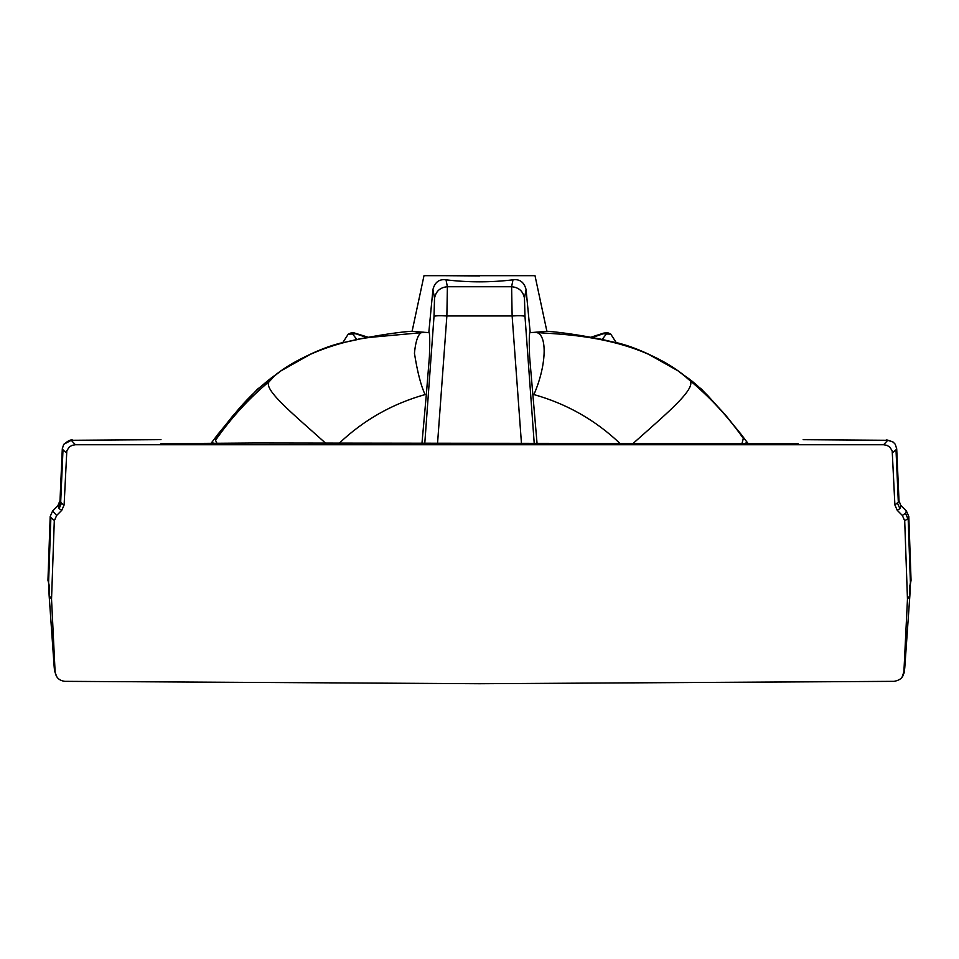 <?xml version="1.0" encoding="UTF-8"?>
<svg xmlns="http://www.w3.org/2000/svg" width="959" height="959" viewBox="0 0 959 959"><rect width="100%" height="100%" fill="white"/><g stroke="black" fill="none" stroke-linecap="round" stroke-linejoin="round"><path stroke-width="1.44" d="M904.433 671.012L904.793 667.416L904.229 672.679L902.179 676.874L903.905 671.72C903.69 677.114 900.357 680.327 893.908 681.346L479.5 683.719L65.092 681.346C59.242 680.746 55.91 677.534 55.095 671.72L54.243 667.884M64.109 504.985L61.448 503.295L59.098 508.63L61.76 510.32L64.109 504.985L66.818 450.814L69.168 447.122L72.045 445.336L75.389 444.748L883.611 444.748L887.746 440.301L803.45 439.69M55.095 671.72L51.534 599.195L54.291 520.869L56.641 515.462L52.601 510.991L57.804 505.777M59.098 508.63L57.84 505.741L52.601 511.003L50.192 516.505L50.899 517.357M537.1 443.957L529.572 356.304C528.996 339.678 529.212 331.766 530.195 332.569L526.071 289.558L524.465 298.237L524.993 316.446L534.247 443.777M532.641 394.221L533.911 394.569C547.145 364.372 547.817 331.083 534.331 332.365L530.195 332.569M160.992 439.642L71.254 440.301L75.389 444.748M156.485 439.678L155.742 439.69L156.485 439.678M213.593 443.13L211.471 442.722M647.289 353.559L678.121 370.917L701.52 389.174L725.328 414.791L747.541 442.734L745.407 443.13M155.55 439.69L72.932 440.277M526.071 289.558C524.129 282.15 519.766 278.901 512.981 279.824C490.66 282.497 468.34 282.497 446.019 279.824C439.234 278.901 434.871 282.15 432.929 289.558L434.535 298.237C435.865 291.236 440.145 287.4 447.385 286.717L446.87 315.955L512.13 315.955C519.49 315.511 523.782 315.679 524.993 316.446M512.981 279.824L511.615 286.717C518.855 287.4 523.135 291.236 524.465 298.237M269.815 381.011L275.197 375.125L271.565 377.726C257.575 388.671 245.324 400.67 234.787 413.725L217.705 434.535L215.511 440.277C231.083 417.92 249.184 398.165 269.815 381.011C260.872 387.88 293.538 414.252 326 443.526M235.842 412.502L234.787 413.725M683.803 375.125L687.831 378.805C709.157 396.271 727.665 416.134 743.333 438.407L742.074 443.226L743.333 438.407L741.295 434.535L724.728 414.324L707.958 395.815C699.782 387.532 692.925 381.49 687.375 377.678L683.803 375.125C630.854 333.492 555.153 334.403 534.331 332.365M616.325 342.759L612.298 336.513L616.325 342.759L601.089 339.222C579.224 334.955 560.907 332.27 546.15 331.167M275.197 375.125C306.281 350.467 351.845 338.443 376.719 336.765L424.969 332.353L412.106 331.323L423.998 275.677L535.002 275.677L546.894 331.323L534.031 332.353M741.295 434.535L747.529 442.89M342.699 342.747L346.463 336.909L342.699 342.747L357.012 339.678L352.588 333.984L348.213 334.176L346.463 336.909M211.471 442.89L217.705 434.535M357.971 339.21L357.012 339.678M351.198 332.869L348.213 334.176M612.298 336.513L610.631 333.948L608.066 332.881M610.787 334.164L606.412 333.972L601.976 339.678M606.412 333.972L603.187 333.768L592.266 337.544M366.722 337.544L355.837 333.768L352.588 333.984M535.002 275.677L423.998 275.677M479.5 275.928L444.125 275.677L479.5 275.928M338.851 443.597C363.485 420.138 392.231 403.799 425.089 394.569C420.953 385.782 417.405 372.008 414.444 353.272C415.966 337.844 419.371 330.879 424.669 332.365M633 443.526C669.322 411.171 700.969 385.074 687.831 378.805M533.911 394.569L533.947 394.581C566.781 403.811 595.527 420.15 620.149 443.597M421.9 443.957L426.359 394.221L425.089 394.569M446.019 279.824L447.385 286.717L511.615 286.717L512.13 315.955L521.48 443.729M426.359 394.221L429.428 356.304C430.004 339.678 429.788 331.766 428.805 332.569L424.969 332.353M434.535 298.237L434.007 316.446C435.218 315.679 439.51 315.511 446.87 315.955L437.52 443.729M434.007 316.446L424.753 443.777M432.929 289.558L428.805 332.569M905.464 513.221L906.399 510.991L901.16 505.741L899.902 508.63L897.24 510.32L902.359 515.462L905.464 513.221L907.825 518.627L908.125 517.764L910.403 582.545L909.875 595.455L907.466 599.195L903.905 671.72M908.101 517.357L908.808 516.505L906.399 511.003L901.304 505.884M56.641 515.462L61.76 510.32M60.045 500.55L60.717 501.617L60.045 500.55M57.852 505.729L60.009 500.622L62.299 448.788L62.994 449.759M883.611 444.748L886.955 445.336L889.832 447.122L892.194 450.838L894.891 504.985L898.319 502.084M51.534 599.195L49.125 595.455L54.207 667.416M49.281 587.124L48.597 582.533L49.125 595.455L49.305 585.625M907.825 518.627L904.709 520.869L907.466 599.195M73.124 440.277L73.028 440.277C71.254 439.126 68.089 440.601 63.51 444.688M62.299 448.788L63.726 444.329L71.254 440.301M803.139 439.69L886.068 440.277M885.876 440.277L885.972 440.277C886.032 439.534 888.418 440.133 893.141 442.063L895.226 444.257L896.701 448.788L896.006 449.759M887.746 440.301L893.141 442.063M904.709 520.869L902.359 515.462M897.24 510.32L894.891 504.985M50.899 517.44L54.315 520.497M215.511 440.277L216.926 443.226M909.851 595.719L904.793 667.416M904.781 667.644L909.875 595.455L909.695 585.625M908.808 516.505L911.05 580.279L910.367 581.729M58.367 506.951L60.717 501.617L61.448 503.295M896.006 449.819L892.565 452.624M896.018 450.083L898.307 501.869M898.283 501.413L898.991 500.622L896.701 448.788M66.435 452.624L62.982 450.083M62.994 449.831L60.681 502.084M48.633 581.729L47.95 580.279L50.192 516.505M49.149 595.719L54.495 670.856L56.821 676.874M897.552 503.295L899.902 508.63M160.872 443.705L254.986 442.998L798.128 443.705M615.414 342.399C636.956 347.062 660.164 359.757 664.012 362.382M343.586 342.399C322.032 347.074 298.836 359.757 294.988 362.382M311.735 353.547L280.975 370.857L257.444 389.21L233.624 414.839L211.459 442.734M412.849 331.167C400.323 331.946 382.018 334.631 357.923 339.222M351.054 332.857L353.38 332.653L368.268 337.268M590.756 337.268L604.002 333.025L607.934 332.857M911.05 580.291L910.331 584.451M910.403 582.592L909.719 587.124M49.293 585.757L47.95 580.291M50.875 517.764L48.597 582.545M900.633 505.129L898.991 500.622"/></g></svg>

